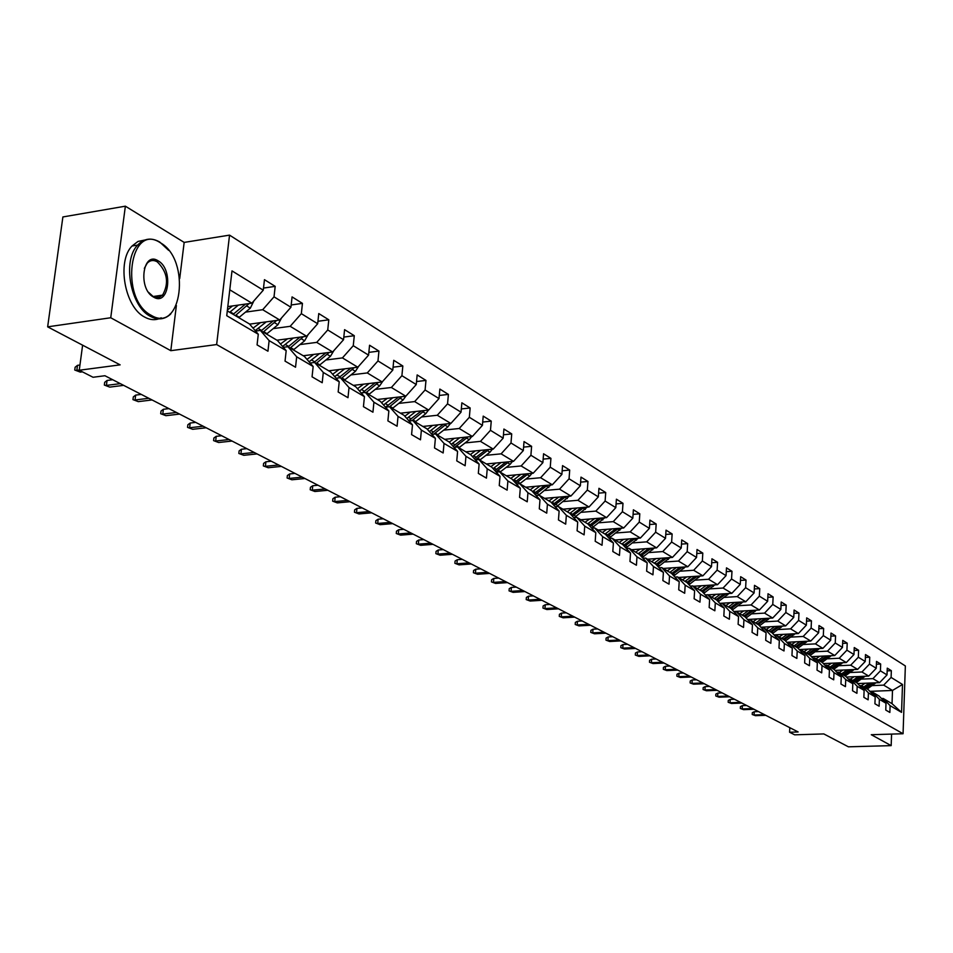 <?xml version="1.0" encoding="UTF-8"?>
<svg xmlns="http://www.w3.org/2000/svg" width="953" height="953" viewBox="0 0 953 953"><rect width="100%" height="100%" fill="white"/><g stroke="black" fill="none" stroke-linecap="round" stroke-linejoin="round"><path stroke-width="1.43" d="M125.367 206.182L62.886 216.95L47.65 326.843L110.739 317.754L170.801 350.68L216.641 344.557L229.542 235.129L184.167 242.407L125.367 206.182L110.739 317.754M216.641 344.557L903.063 733.739L905.35 665.944L229.542 235.129M903.063 733.739L871.28 734.715L891.174 745.627L891.579 734.096M891.174 745.627L848.408 746.818L823.821 733.929L794.671 734.823L789.584 732.238L798.149 731.964L104.925 375.732L93.049 377.269L79.254 370.24L120.126 364.856L47.65 326.843M227.302 310.881L249.495 323.996L258.287 334.241L257.072 344.891L267.948 351.204L269.127 340.614L286.186 350.644L285.042 361.127L295.537 367.227L296.669 356.803L313.156 366.5L312.06 376.828L322.209 382.725L323.281 372.444L339.22 381.819L338.172 391.993L347.988 397.699L349.024 387.585L364.439 396.651L363.438 406.669L372.945 412.196L373.921 402.214L388.848 410.993L387.895 420.881L397.091 426.217L398.032 416.39L412.494 424.883L411.577 434.628L420.487 439.809L421.381 430.113L435.39 438.356L434.52 447.958L443.157 452.973L444.015 443.419L457.595 451.4L456.761 460.883L465.135 465.743L465.957 456.32L479.121 464.063L478.335 473.403L486.447 478.12L487.233 468.828L500.015 476.345L499.253 485.565L507.139 490.14L507.889 480.967L520.302 488.258L519.564 497.359L527.223 501.802L527.938 492.749L539.994 499.837L539.291 508.819L546.736 513.143L547.415 504.208L559.125 511.082L558.458 519.945L565.689 524.15L566.344 515.323L577.721 522.018L577.089 530.773L584.106 534.847L584.737 526.139L595.804 532.644L595.196 541.292L602.034 545.259L602.63 536.658L613.398 542.984L612.815 551.525L619.462 555.385L620.034 546.891L630.517 553.05L629.957 561.472L636.425 565.236L636.973 556.85L647.17 562.842L646.634 571.169L652.936 574.826L653.46 566.547L663.395 572.384L662.883 580.603L669.018 584.165L669.53 575.981L679.203 581.675L678.715 589.8L684.695 593.266L685.171 585.178L694.606 590.729L694.129 598.758L699.967 602.141L700.431 594.148L709.616 599.556L709.163 607.49L714.845 610.79L715.298 602.892L724.256 608.157L723.827 616.007L729.367 619.224L729.795 611.409L738.539 616.555L738.122 624.31L743.531 627.443L743.936 619.724L752.465 624.739L752.072 632.411L757.349 635.472L757.742 627.836L766.069 632.732L765.688 640.321L770.834 643.311L771.203 635.758L779.34 640.535L778.982 648.04L784.009 650.959L784.367 643.489L792.3 648.159L791.955 655.581L796.863 658.428L797.208 651.042L804.963 655.604L804.63 662.943L809.431 665.73L809.764 658.416L817.34 662.871L817.019 670.138L821.712 672.854L822.022 665.623L829.432 669.983L829.122 677.166L833.708 679.834L834.006 672.675L841.249 676.928L840.963 684.04L845.442 686.648L845.728 679.56L852.816 683.73L852.53 690.758L856.914 693.308L857.188 686.303L864.121 690.377L863.859 697.334L868.135 699.824L868.409 692.891L875.188 696.869L874.925 703.767L879.119 706.209L879.369 699.335L886.004 703.243L885.766 710.068L889.864 712.451L890.114 705.649L901.55 712.367L902.503 684.468L892.496 690.448L883.693 685.136L872.09 685.612M258.287 334.241L226.743 315.705L231.996 270.89L263.266 290.188L264.457 279.67L275.191 286.365L263.504 288.08M902.503 684.468L891.103 677.44L891.341 670.686L887.267 668.148L887.017 674.915L880.417 670.841L880.667 664.027L876.498 661.43L876.248 668.267L869.493 664.11L869.755 657.225L865.491 654.568L865.229 661.477L858.331 657.225L858.605 650.268L854.257 647.552L853.971 654.532L846.919 650.184L847.205 643.156L842.762 640.38L842.464 647.432L835.257 642.989L835.555 635.889L831.004 633.054L830.694 640.178L823.321 635.627L823.642 628.456L818.984 625.549L818.663 632.756L811.122 628.098L811.444 620.856L806.679 617.878L806.345 625.156L798.626 620.403L798.971 613.077L794.099 610.027L793.754 617.389L785.844 612.517L786.201 605.107L781.21 601.998L780.852 609.432L772.764 604.44L773.133 596.959L768.023 593.767L767.641 601.283L759.35 596.173L759.744 588.609L754.502 585.345L754.109 592.945L745.627 587.703L746.032 580.055L740.66 576.708L740.255 584.392L731.559 579.031L731.975 571.288L726.484 567.857L726.055 575.636L717.132 570.132L717.573 562.306L711.939 558.792L711.486 566.654L702.349 561.007L702.802 553.097L697.024 549.488L696.56 557.445L687.184 551.656L687.661 543.639L681.729 539.946L681.24 547.999L671.627 542.054L672.127 533.954L666.04 530.154L665.528 538.302L655.652 532.215L656.176 524.007L649.934 520.112L649.398 528.355L639.26 522.101L639.808 513.798L633.388 509.795L632.84 518.134L622.416 511.713L622.988 503.303L616.4 499.193L615.817 507.639L605.119 501.04L605.715 492.534L598.949 488.305L598.341 496.858L587.334 490.068L587.965 481.456L580.996 477.119L580.365 485.768L569.06 478.799L569.703 470.067L562.544 465.612L561.889 474.38L550.25 467.196L550.929 458.357L543.567 453.771L542.876 462.646L530.904 455.26L531.607 446.314L524.031 441.584L523.316 450.578L510.987 442.978L511.725 433.913L503.923 429.041L503.172 438.154L490.473 430.327L491.248 421.131L483.207 416.116L482.421 425.36L469.341 417.295L470.151 407.979L461.86 402.809L461.038 412.172L447.553 403.858L448.398 394.411L439.857 389.074L438.999 398.58L425.086 389.991L425.979 380.426L417.164 374.922L416.258 384.547L401.904 375.696L402.833 365.988L393.744 360.317L392.803 370.074L377.984 360.937L378.949 351.085L369.561 345.236L368.573 355.135L353.265 345.701L354.29 335.706L344.581 329.655L343.545 339.709L327.737 329.952L328.797 319.803L318.767 313.549L317.683 323.746L301.339 313.668L302.446 303.376L292.071 296.907L290.939 307.259L274.023 296.824L275.191 286.365M286.186 350.644L277.442 340.507L260.36 330.405L255.559 331.06M245.505 312.131L262.694 309.713L279.717 320.005L249.626 324.139M260.36 330.405L269.127 340.614M274.023 296.824L262.694 309.713M290.939 307.259L279.717 320.005M313.156 366.5L304.46 356.47L287.949 346.713L283.315 347.309M273.213 328.618L290.177 326.319L306.628 336.266L276.942 340.209M287.949 346.713L296.669 356.803M301.339 313.668L290.177 326.319M317.683 323.746L306.628 336.266M339.22 381.819L330.572 371.896L314.609 362.462L310.142 363.022M299.981 344.569L316.73 342.377L332.645 351.991L303.257 355.755M314.609 362.462L323.281 372.444M327.737 329.952L316.73 342.377M343.545 339.709L332.645 351.991M364.439 396.651L355.838 386.835L340.388 377.698L336.087 378.222M325.89 359.996L342.425 357.911L357.816 367.215L328.725 370.812M340.388 377.698L349.024 387.585M353.265 345.701L342.425 357.911M368.573 355.135L357.816 367.215M388.848 410.993L380.295 401.284L365.344 392.445L361.187 392.934M350.954 374.922L367.286 372.933L382.189 381.95L353.384 385.381M365.344 392.445L373.921 402.214M377.984 360.937L367.286 372.933M392.803 370.074L382.189 381.95M412.494 424.883L403.989 415.282L389.503 406.728L385.488 407.181M375.232 389.384L391.361 387.49L405.799 396.222L377.281 399.498M389.503 406.728L398.032 416.39M401.904 375.696L391.361 387.49M416.258 384.547L405.799 396.222M435.39 438.356L426.944 428.85L412.899 420.559L409.028 420.976M398.747 403.405L414.674 401.594L428.671 410.052L400.439 413.185M412.899 420.559L421.381 430.113M425.086 389.991L414.674 401.594M438.999 398.58L428.671 410.052M457.595 451.4L449.197 442.001L435.581 433.96L431.84 434.354M421.548 416.985L437.284 415.258L450.852 423.454L422.894 426.456M435.581 433.96L444.015 443.419M447.553 403.858L437.284 415.258M461.038 412.172L450.852 423.454M479.121 464.063L470.782 454.76L457.583 446.957L453.95 447.326M443.657 430.148L459.203 428.505L472.366 436.462L444.694 439.333M457.583 446.957L465.957 456.32M469.341 417.295L459.203 428.505M482.421 425.36L472.366 436.462M500.015 476.345L491.724 467.137L478.918 459.56L475.404 459.906M465.112 442.931L480.467 441.358L493.237 449.089L465.838 451.829M478.918 459.56L487.233 468.828M490.473 430.327L480.467 441.358M503.172 438.154L493.237 449.089M520.302 488.258L512.059 479.156L499.622 471.795L496.215 472.116M485.923 455.343L501.111 453.842L513.512 461.335L486.375 463.968M499.622 471.795L507.889 480.967M510.987 442.978L501.111 453.842M523.316 450.578L513.512 461.335M539.994 499.837L531.81 490.819L519.73 483.683L516.431 483.981M506.15 467.399L521.148 465.957L533.192 473.236L506.329 475.761M519.73 483.683L527.938 492.749M530.904 455.26L521.148 465.957M542.876 462.646L533.192 473.236M559.125 511.082L551.001 502.16L539.255 495.226L536.062 495.5M525.794 479.097L540.613 477.727L552.323 484.803L525.722 487.221M539.255 495.226L547.415 504.208M550.25 467.196L540.613 477.727M561.889 474.38L552.323 484.803M577.721 522.018L569.656 513.19L558.244 506.436L555.134 506.698M544.878 490.485L559.542 489.163L570.918 496.048L544.568 498.359M558.244 506.436L566.344 515.323M569.06 478.799L559.542 489.163M580.365 485.768L570.918 496.048M595.804 532.644L587.798 523.9L576.696 517.348L573.682 517.586M563.449 501.54L577.935 500.289L589.014 506.984L562.901 509.2M576.696 517.348L584.737 526.139M587.334 490.068L577.935 500.289M598.341 496.858L589.014 506.984M613.398 542.984L605.441 534.335L594.636 527.95L591.718 528.176M581.497 512.309L595.828 511.106L606.596 517.622L580.746 519.742M594.636 527.95L602.63 536.658M605.119 501.04L595.828 511.106M615.817 507.639L606.596 517.622M630.517 553.05L622.607 544.473L612.1 538.266L609.253 538.481M599.068 522.78L613.244 521.636L623.727 527.974L598.115 529.999M612.1 538.266L620.034 546.891M622.416 511.713L613.244 521.636M632.84 518.134L623.727 527.974M647.17 562.842L639.332 554.36L629.087 548.309L626.335 548.511M616.162 532.977L630.183 531.881L640.392 538.052L615.03 539.994M629.087 548.309L636.973 556.85M639.26 522.101L630.183 531.881M649.398 528.355L640.392 538.052M663.395 572.384L655.604 563.973L645.634 558.089L642.953 558.279M632.816 542.9L646.694 541.852L656.629 547.868L631.494 549.726M645.634 558.089L653.46 566.547M655.652 532.215L646.694 541.852M665.528 538.302L656.629 547.868M679.203 581.675L671.472 573.349L661.751 567.607L659.142 567.797M649.041 552.573L662.764 551.573L672.449 557.422L647.552 559.208M661.751 567.607L669.53 575.981M671.627 542.054L662.764 551.573M681.24 547.999L672.449 557.422M694.606 590.729L686.922 582.486L677.464 576.887L674.915 577.065M664.849 561.996L678.417 561.043L687.863 566.749L663.193 568.453M677.464 576.887L685.171 585.178M687.184 551.656L678.417 561.043M696.56 557.445L687.863 566.749M709.616 599.556L701.992 591.384L692.76 585.928L690.294 586.095M680.251 571.192L693.689 570.263L702.885 575.826L678.441 577.47M692.76 585.928L700.431 594.148M702.349 561.007L693.689 570.263M711.486 566.654L702.885 575.826M724.256 608.157L716.68 600.068L707.686 594.755L705.28 594.898M695.273 580.151L708.567 579.257L717.549 584.689L693.319 586.262M707.686 594.755L715.298 602.892M717.132 570.132L708.567 579.257M726.055 575.636L717.549 584.689M738.539 616.555L731.011 608.538L722.231 603.356L719.896 603.499M709.925 588.883L723.089 588.037L731.844 593.326L707.841 594.839M722.231 603.356L729.795 611.409M731.559 579.031L723.089 588.037M740.255 584.392L731.844 593.326M752.465 624.739L744.996 616.805L736.431 611.743L734.144 611.874M724.22 597.412L737.241 596.602L745.794 601.76L719.753 603.344M736.431 611.743L743.936 619.724M745.627 587.703L737.241 596.602M754.109 592.945L745.794 601.76M766.069 632.732L758.648 624.87L750.285 619.926L748.057 620.058M738.17 605.727L751.071 604.952L759.41 609.991L733.798 611.504M750.285 619.926L757.742 627.836M759.35 596.173L751.071 604.952M767.641 601.283L759.41 609.991M779.34 640.535L771.978 632.744L763.818 627.92L761.638 628.039M751.798 613.851L764.556 613.113L772.704 618.032L747.509 619.474M763.818 627.92L771.203 635.758M772.764 604.44L764.556 613.113M780.852 609.432L772.704 618.032M792.3 648.159L784.998 640.44L777.017 635.722L774.896 635.842M765.092 621.785L777.731 621.07L785.689 625.883L760.899 627.253M777.017 635.722L784.367 643.489M785.844 612.517L777.731 621.07M793.754 617.389L785.689 625.883M804.963 655.604L797.709 647.945L789.918 643.346L787.845 643.454M778.089 629.54L790.597 628.861L798.376 633.554L773.967 634.853M789.918 643.346L797.208 651.042M798.626 620.403L790.597 628.861M806.345 625.156L798.376 633.554M817.34 662.871L810.133 655.295L802.521 650.792L800.496 650.887M790.787 637.104L803.176 636.461L810.765 641.047L786.737 642.286M802.521 650.792L809.764 658.416M811.122 628.098L803.176 636.461M818.663 632.756L810.765 641.047M829.432 669.983L822.272 662.466L814.839 658.07L812.861 658.166M803.188 644.502L815.458 643.883L822.88 648.374L799.222 649.553M814.839 658.07L822.022 665.623M823.321 635.627L815.458 643.883M830.694 640.178L822.88 648.374M841.249 676.928L834.149 669.482L826.87 665.182L824.953 665.277M815.315 651.745L827.478 651.149L834.733 655.533L811.42 656.653M826.87 665.182L834.006 672.675M835.257 642.989L827.478 651.149M842.464 647.432L834.733 655.533M852.816 683.73L845.752 676.344L838.64 672.139L836.758 672.222M827.18 658.821L839.212 658.249L846.312 662.538L823.356 663.598M838.64 672.139L845.728 679.56M846.919 650.184L839.212 658.249M853.971 654.532L846.312 662.538M864.121 690.377L857.116 683.051L850.147 678.941L848.313 679.024M838.771 665.73L850.707 665.194L857.652 669.387L835.019 670.4M850.147 678.941L857.188 686.303M858.331 657.225L850.707 665.194M865.229 661.477L857.652 669.387M875.188 696.869L868.219 689.615L861.417 685.6L859.618 685.672M850.124 672.508L861.941 671.984L868.731 676.094L846.431 677.059M861.417 685.6L868.409 692.891M869.493 664.11L861.941 671.984M876.248 668.267L868.731 676.094M886.004 703.243L879.095 696.047L872.436 692.104L870.673 692.176M861.226 679.132L872.936 678.631L879.583 682.646L857.605 683.563M872.436 692.104L879.369 699.335M880.417 670.841L872.936 678.631M887.017 674.915L879.583 682.646M901.55 712.367L892.032 703.683L883.217 698.478L881.501 698.549M869.886 691.354L892.496 690.448L892.032 703.683M883.217 698.478L890.114 705.649M891.103 677.44L883.693 685.136M82.613 345.177L79.254 370.24M789.799 727.675L789.584 732.238M227.803 306.604L251.878 303.173L229.768 289.807M263.266 290.188L251.878 303.173M891.341 670.686L887.172 670.876M880.667 664.027L876.391 664.229M869.755 657.225L865.384 657.427M858.605 650.268L854.138 650.494M847.205 643.156L842.631 643.394M835.555 635.889L830.873 636.139M823.642 628.456L818.841 628.718M811.444 620.856L806.536 621.13M798.971 613.077L793.932 613.363M786.201 605.107L781.043 605.417M773.133 596.959L767.844 597.281M759.744 588.609L754.323 588.954M746.032 580.055L740.469 580.413M731.975 571.288L726.269 571.669M717.573 562.306L711.712 562.711M702.802 553.097L696.786 553.526M687.661 543.639L681.478 544.103M672.127 533.954L665.766 534.442M656.176 524.007L649.648 524.531M639.808 513.798L633.09 514.346M622.988 503.303L616.079 503.899M605.715 492.534L598.603 493.154M587.965 481.456L580.639 482.123M569.703 470.067L562.163 470.782M550.929 458.357L543.15 459.12M531.607 446.314L523.59 447.112M511.725 433.913L503.446 434.759M491.248 421.131L482.706 422.048M470.151 407.979L461.323 408.944M448.398 394.411L439.273 395.447M425.979 380.426L416.544 381.534M402.833 365.988L393.077 367.179M378.949 351.085L368.847 352.372M354.29 335.706L343.819 337.076M328.797 319.803L317.945 321.28M302.446 303.376L291.189 304.96M170.801 350.68L176.376 305.52M179.7 278.586L184.167 242.407M758.469 711.569L754.252 711.724L754.085 714.988L764.413 714.619M755.443 715.679L752.227 714.5L755.443 715.679L765.759 715.322M752.227 714.5L752.322 712.677L754.252 711.724M865.086 683.253L861.5 685.648M869.303 683.075L863.763 686.982M875.867 682.801L867.23 689.031M871.888 682.967L865.086 687.768M865.92 688.257L873.52 682.908M151.253 315.348C182.106 334.181 191.148 259.621 160.414 242.812C129.429 221.704 119.256 299.242 151.253 315.348M169.979 314.085L170.754 313.978C164.774 319.553 157.984 320.351 150.371 316.348C130.466 306.663 122.151 260.657 137.625 245.1C144.082 238.333 151.467 237.321 159.759 242.05L168.681 250.377M153.552 297.086C137.72 288.95 142.664 250.556 158.138 260.824C173.66 269.139 168.991 306.795 153.552 297.086M148.537 292.309L152.909 296.312L155.851 297.419L159.437 297.157L162.582 295.12C169.229 283.101 167.454 272.01 157.257 261.825C153.493 259.728 150.145 260.169 147.215 263.159L144.332 268.377M161.176 317.778C156.042 320.482 150.574 320.279 144.785 317.146C124.843 307.485 116.516 261.551 132.038 246.005L138.006 241.443L144.868 240.013M160.664 295.406L159.651 297.086M53.725 283.029L55.548 269.83M746.616 705.482L742.375 705.637L742.196 708.937L752.596 708.555M743.59 709.651L740.326 708.448L743.59 709.651L753.978 709.258M740.326 708.448L740.421 706.614L742.375 705.637M734.513 699.264L730.236 699.431L730.058 702.766L740.541 702.361M731.475 703.481L728.175 702.266L731.475 703.481L741.946 703.076M728.175 702.266L728.271 700.419L730.236 699.431M854.126 676.725L850.505 679.144M858.379 676.535L852.78 680.49M865.074 676.249L856.33 682.586M861.024 676.427L854.126 681.288M854.984 681.8L862.679 676.356M842.928 670.042L839.259 672.508M847.217 669.852L841.559 673.866M854.043 669.554L845.18 675.999M849.909 669.733L842.94 674.676M843.81 675.189L851.613 669.661M722.148 692.902L717.835 693.081L717.657 696.452L728.223 696.024M719.098 697.191L715.763 695.952L719.098 697.191L729.653 696.762M715.763 695.952L715.858 694.082L717.835 693.081M709.52 686.41L705.172 686.601L704.982 689.996L715.632 689.555M706.459 690.758L703.076 689.507L706.459 690.758L717.097 690.306M703.076 689.507L703.183 687.613L705.172 686.601M696.607 679.787L692.235 679.977L692.033 683.408L702.766 682.944M693.534 684.183L690.115 682.92L693.534 684.183L704.267 683.718M690.115 682.92L690.222 681.014L692.235 679.977M831.481 663.228L827.776 665.718M835.805 663.026L830.087 667.088M842.774 662.704L833.792 669.268M838.569 662.895L831.492 667.922M832.386 668.446L840.308 662.811M819.771 656.248L816.042 658.785M824.142 656.045L818.365 660.155M831.254 655.7L822.153 662.395M826.966 655.902L819.806 661.013M820.712 661.549L828.753 655.819M807.81 649.124L804.034 651.685M812.206 648.898L806.381 653.067M819.473 648.54L810.217 655.378M815.101 648.755L807.846 653.949M808.775 654.497L816.935 648.671L818.413 649.529M683.408 672.997L679.001 673.199L678.786 676.678L689.615 676.189M680.335 677.464L676.868 676.177L680.335 677.464L691.151 676.975M676.868 676.177L676.987 674.259L679.001 673.199M795.576 641.834L791.752 644.431M800.008 641.595L794.111 645.824M807.429 641.214L797.983 648.231M802.974 641.452L795.624 646.718M796.577 647.278L804.844 641.357M669.923 666.064L665.468 666.278L665.254 669.78L676.165 669.28M666.826 670.59L663.324 669.292L666.826 670.59L677.738 670.078M663.324 669.292L663.443 667.35L665.468 666.278M783.056 634.364L779.197 637.009M787.535 634.126L781.579 638.415M795.1 633.733L785.451 640.928M790.573 633.971L783.116 639.332M784.093 639.904L792.479 633.864M656.117 658.976L651.638 659.202L651.411 662.74L662.406 662.204M653.019 663.562L649.47 662.252L653.019 663.562L664.015 663.038M649.47 662.252L649.601 660.286L651.638 659.202M770.25 626.729L766.343 629.409M774.765 626.49L768.737 630.826M782.496 626.061L772.645 633.447M777.874 626.312L770.322 631.768M771.311 632.351L779.84 626.204M642 651.721L637.486 651.959L637.247 655.533L648.338 654.985M638.903 656.379L635.306 655.045L638.903 656.379L649.982 655.819M635.306 655.045L635.425 653.055L637.486 651.959M757.147 618.914L753.192 621.642M761.697 618.664L755.61 623.071M769.595 618.211L759.517 625.799M764.89 618.485L757.218 624.024M758.243 624.632L766.891 618.366M627.562 644.299L623 644.538L622.762 648.159L633.948 647.575M624.453 649.017L620.796 647.671L624.453 649.017L635.627 648.445M620.796 647.671L620.939 645.657L623 644.538M743.721 610.921L739.719 613.684M748.319 610.647L742.161 615.126M756.384 610.17L746.092 617.961M751.583 610.456L743.816 616.103M744.853 616.722L753.632 610.337M612.779 636.699L608.181 636.961L607.931 640.619L619.212 640.011M609.658 641.5L605.965 640.13L609.658 641.5L620.927 640.892M605.965 640.13L606.108 638.093L608.181 636.961M729.974 602.725L725.924 605.536M734.62 602.439L728.39 606.99M742.863 601.939L732.333 609.944M737.967 602.236L730.081 607.99M731.106 608.645L740.064 602.117M597.638 628.932L593.004 629.194L592.742 632.887L604.119 632.256M594.517 633.793L590.777 632.399L594.517 633.793L605.882 633.161M590.777 632.399L590.92 630.35L593.004 629.194M715.894 594.338L711.808 597.186M720.575 594.041L714.274 598.651M728.997 593.505L718.24 601.736M724.018 593.826L716.013 599.675M716.99 600.402L726.162 593.683M582.14 620.963L577.47 621.237L577.196 624.977L588.668 624.31M579.007 625.895L575.219 624.489L579.007 625.895L590.467 625.239M575.219 624.489L575.362 622.416L577.47 621.237M701.468 585.738L697.322 588.632M706.197 585.428L699.824 590.098M714.81 584.868L703.802 593.326M709.723 585.202L701.599 591.158M702.516 591.956L711.915 585.059M566.273 612.803L561.555 613.089L561.269 616.877L572.836 616.174M563.128 617.818L559.28 616.388L563.128 617.818L574.683 617.127M559.28 616.388L559.435 614.292L561.555 613.089M686.684 576.922L682.491 579.865M691.449 576.601L685.004 581.342M700.252 576.005L688.995 584.701M695.071 576.351L686.827 582.426M687.685 583.296L697.31 576.208M550 604.44L545.247 604.738L544.949 608.562L556.623 607.847M546.855 609.539L542.948 608.085L546.855 609.539L558.506 608.812M542.948 608.085L543.115 605.965L545.247 604.738M671.52 567.881L667.279 570.871M676.332 567.547L669.804 572.372M685.338 566.916L673.807 575.862M680.049 567.285L671.615 573.515M672.473 574.433L682.348 567.13M533.323 595.875L528.534 596.185L528.224 600.056L539.994 599.294M530.178 601.045L526.211 599.58L530.178 601.045L541.935 600.295M526.211 599.58L526.39 597.436L528.534 596.185M655.974 558.613L651.673 561.651M660.834 558.255L654.223 563.163M670.042 557.6L658.237 566.809M664.646 557.981L655.998 564.39M656.867 565.332L666.993 557.815M516.228 587.084L511.392 587.417L511.082 591.325L522.947 590.538M513.083 592.349L509.057 590.86L513.083 592.349L524.936 591.563M509.057 590.86L509.236 588.68L511.392 587.417M640.023 549.095L635.663 552.192M644.919 548.737L638.236 553.717M654.342 548.035L642.251 557.517M648.85 548.44L639.963 555.039M640.857 556.004L651.244 548.261M498.693 578.078L493.809 578.423L493.487 582.378L505.459 581.556M495.536 583.427L491.462 581.902L495.536 583.427L507.496 582.605M491.462 581.902L491.641 579.71L493.809 578.423M623.655 539.338L619.236 542.483M628.599 538.957L621.832 544.02M638.236 538.219L625.847 547.987M632.625 538.648L623.5 545.45M624.418 546.438L635.079 538.457M480.705 568.834L475.785 569.191L475.44 573.194L487.519 572.336M477.548 574.266L473.415 572.729L477.548 574.266L489.604 573.408M473.415 572.729L473.593 570.502L475.785 569.191M606.847 529.308L602.367 532.513M611.838 528.915L604.976 534.061M621.713 528.129L609.003 538.207M615.983 528.581L606.608 535.598M607.537 536.61L618.485 528.391M462.241 559.34L457.273 559.721L456.928 563.771L469.102 562.866M459.084 564.867L454.879 563.306L459.084 564.867L471.247 563.973M454.879 563.306L455.081 561.055L457.273 559.721M589.573 519.016L585.047 522.28M594.612 518.599L587.679 523.84M604.726 517.777L591.694 528.165M598.889 518.253L589.24 525.484M590.205 526.532L601.438 518.039M443.288 549.607L438.273 549.988L437.915 554.098L450.197 553.157M440.131 555.23L435.866 553.633L440.131 555.23L452.401 554.289M435.866 553.633L436.069 551.358L438.273 549.988M571.848 508.437L567.249 511.761M576.934 508.009L569.834 513.381M587.286 507.127L574.445 517.527M581.318 507.639L571.407 515.096M572.384 516.169L583.939 507.413M423.823 539.601L418.772 540.006L418.391 544.163L430.78 543.174M420.666 545.319L416.33 543.71L420.666 545.319L433.043 544.342M416.33 543.71L416.544 541.399L418.772 540.006M553.61 497.561L548.952 500.956M558.756 497.121L551.453 502.66M569.358 496.191L556.755 506.567M563.271 496.716L553.062 504.423M554.062 505.531L565.939 496.489M403.822 529.32L398.723 529.749L398.33 533.954L410.826 532.93M400.665 535.145L396.269 533.501L400.665 535.145L413.161 534.121M396.269 533.501L396.484 531.166L398.723 529.749M534.871 486.387L530.154 489.842M540.065 485.923L532.56 491.641M550.929 484.934L538.564 495.286M544.723 485.494L534.204 493.463M535.229 494.583L547.451 485.244M383.261 518.766L378.127 519.206L377.71 523.459L390.325 522.387M380.116 524.686L375.649 523.018L380.116 524.686L392.719 523.614M375.649 523.018L375.875 520.66L378.127 519.206M515.597 474.892L510.808 478.406M520.838 474.403L513.107 480.312M531.977 473.355L529.749 476.059L519.778 483.707M525.639 473.951L514.799 482.182M515.847 483.338L528.427 473.689M362.128 507.901L356.946 508.366L356.517 512.678L369.24 511.558M358.995 513.941L354.445 512.237L358.995 513.941L371.706 512.821M354.445 512.237L354.683 509.843L356.946 508.366M495.763 463.063L490.902 466.648M501.052 462.55L493.094 468.65M512.476 461.443L510.165 464.29L500.075 472.069M506.007 462.062L494.833 470.579M495.905 471.771L508.842 461.788M340.4 496.727L335.158 497.216L334.717 501.588L347.559 500.408M337.267 502.886L332.645 501.147L337.267 502.886L350.096 501.707M332.645 501.147L332.895 498.729L335.158 497.216M475.344 450.876L470.413 454.545M480.693 450.34L472.485 456.654M492.403 449.173L489.997 452.187L479.8 460.085M485.804 449.828L474.26 458.643M475.368 459.87L488.698 449.542M318.028 485.232L312.751 485.744L312.286 490.176L325.247 488.949M314.907 491.498L310.201 489.747L314.907 491.498L327.844 490.283M310.201 489.747L310.464 487.293L312.751 485.744M454.319 438.332L449.28 442.097M459.715 437.772L451.257 444.312M471.735 436.534L469.245 439.702L458.929 447.755M464.993 437.224L453.08 446.349M454.855 447.231L467.947 436.927M295.001 473.403L289.676 473.939L289.2 478.418L302.268 477.143M291.892 479.788L287.115 478.001L291.892 479.788L304.948 478.513M287.115 478.001L287.377 475.511L289.676 473.939M432.662 425.407L427.385 429.338M438.106 424.824L429.374 431.59M450.435 423.501L447.862 426.861L437.415 435.044M443.514 424.24L431.244 433.686M433.782 434.151L446.576 423.918M271.295 461.216L265.923 461.776L265.422 466.315L278.61 464.981M268.198 467.732L263.338 465.91L268.198 467.732L281.373 466.398M263.338 465.91L263.612 463.384L265.923 461.776M410.338 412.089L404.799 416.199M415.83 411.482L406.824 418.486M428.493 410.064L425.824 413.614L415.246 421.941M421.464 410.85L408.73 420.642M412.053 420.642L424.538 410.505M246.863 448.672L241.443 449.244L240.918 453.854L254.225 452.449M243.789 455.308L238.834 453.449L243.789 455.308L257.084 453.914M238.834 453.449L239.132 450.9L241.443 449.244M387.311 398.354L381.51 402.654M392.862 397.711L383.547 404.977M405.907 396.091L403.095 399.95L392.398 408.432M398.676 397.044L385.56 407.169M389.563 406.764L401.821 396.674M221.692 435.735L216.224 436.331L215.676 441.001L229.101 439.536M218.63 442.514L213.591 440.62L218.63 442.514L232.044 441.048M213.591 440.62L213.889 438.023L216.224 436.331M363.558 384.166L357.47 388.693M369.168 383.499L359.519 391.04M382.701 381.379L379.651 385.87L368.811 394.494M375.172 382.784L362.45 392.791M365.892 392.767L378.389 382.403M195.722 422.382L190.207 423.025L189.635 427.754L203.18 426.217M192.685 429.303L187.55 427.373L192.685 429.303L206.217 427.778M187.55 427.373L187.872 424.752L190.207 423.025M339.03 369.538L332.645 374.267M344.7 368.835L334.717 376.661M358.697 366.226L355.445 371.325L344.474 380.116M350.907 368.072L338.553 377.924M341.46 378.329L354.194 367.667M168.943 408.623L163.368 409.278L162.772 414.09L176.448 412.482M165.917 415.687L160.688 413.721L165.917 415.687L179.569 414.09M160.688 413.721L161.021 411.053L163.368 409.278M313.704 354.421L306.985 359.388M319.434 353.682L309.094 361.806M333.872 350.621L330.453 356.303L319.35 365.273M325.855 352.86L313.859 362.557M316.229 363.427L329.214 352.431M141.282 394.411L135.671 395.102L135.052 399.974L148.847 398.294M138.292 401.63L132.967 399.629L138.292 401.63L152.075 399.95M132.967 399.629L133.313 396.913L135.671 395.102M287.544 338.803L280.468 344.009M293.321 338.029L282.588 346.475M308.188 334.503L304.638 340.793L293.381 349.93M299.957 337.148L288.128 346.821M290.165 348.024L303.399 336.695M112.728 379.735L107.058 380.461L106.414 385.405L120.328 383.642M109.762 387.109L104.342 385.06L109.762 387.109L123.664 385.357M104.342 385.06L104.699 382.32L107.058 380.461M260.491 322.65L253.033 328.118M266.328 321.84L255.19 330.631M281.516 317.957L277.942 324.747L266.542 334.062M273.189 320.899L261.11 330.846M263.219 332.097L276.704 320.411M79.957 365.011L77.503 365.333L76.824 370.348L79.278 370.026M80.29 372.111L74.751 370.026L80.29 372.111L82.399 371.837M74.751 370.026L75.132 367.239L77.503 365.333M232.496 305.937L227.398 310.059M238.405 305.091L229.685 312.286M253.903 300.862L250.329 308.153L238.786 317.659M245.505 304.078L233.151 314.335M235.343 315.622L249.102 303.566M865.431 687.53L864.109 686.744M867.587 688.793L866.265 688.018M875.021 683.551L873.913 682.884M854.484 681.05L853.126 680.251M856.676 682.348L855.329 681.55M864.18 677.035L863.025 676.332M843.286 674.438L841.916 673.616M845.537 675.76L844.155 674.95M853.114 670.388L851.887 669.649M831.862 667.672L830.444 666.838M834.149 669.03L832.743 668.196M841.797 663.586L840.498 662.811M820.164 660.763L818.722 659.905M822.51 662.144L821.081 661.299M830.23 656.641L828.872 655.819M808.215 653.687L806.738 652.817M810.61 655.104L809.145 654.235M795.993 646.456L794.48 645.574M798.447 647.909L796.946 647.027M806.321 642.262L804.82 641.369M783.485 639.07L781.948 638.153M785.999 640.547L784.462 639.642M793.944 634.829L792.419 633.912M770.691 631.505L769.119 630.564M773.264 633.018L771.692 632.089M781.293 627.229L779.733 626.288M757.599 623.762L755.991 622.797M760.232 625.311L758.624 624.358M768.332 619.438L766.736 618.473M744.198 615.829L742.542 614.852M746.89 617.425L745.234 616.448M755.074 611.469L753.442 610.492M730.463 607.716L728.771 606.704M733.226 609.336L731.535 608.348M741.494 603.309L739.814 602.308M716.406 599.389L714.667 598.365M719.229 601.057L717.502 600.045M727.58 594.946L725.864 593.922M701.992 590.872L700.217 589.824M704.886 592.587L703.111 591.539M713.332 586.381L711.569 585.333M687.22 582.14L685.398 581.056M690.186 583.891L688.376 582.819M698.716 577.601L696.917 576.517M672.079 573.182L670.209 572.074M675.117 574.981L673.259 573.885M683.742 568.607L681.895 567.5M656.557 563.997L654.628 562.866M659.667 565.844L657.761 564.712M668.387 559.375L666.481 558.232M640.619 554.575L638.653 553.407M643.823 556.469L641.857 555.313M652.626 549.905L650.673 548.737M624.263 544.902L622.249 543.71M627.55 546.843L625.537 545.664M636.449 540.184L634.448 538.981M607.478 534.978L605.405 533.751M610.849 536.968L608.788 535.753M619.843 530.213L617.794 528.975M590.241 524.781L588.108 523.519M593.695 526.83L591.575 525.579M602.796 519.969L600.688 518.694M572.527 514.31L570.335 513.012M576.088 516.407L573.909 515.12M585.285 509.438L583.117 508.14M554.324 503.541L552.073 502.207M557.981 505.709L555.742 504.375M567.285 498.622L565.058 497.287M535.61 492.475L533.287 491.105M539.362 494.702L537.063 493.332M548.773 487.495L546.486 486.125M516.359 481.086L513.977 479.681M520.219 483.374L517.86 481.98M529.749 476.059L527.39 474.654M496.549 469.376L494.095 467.923M500.528 471.735L498.097 470.294M510.165 464.29L507.735 462.836M476.155 457.321L473.641 455.832M480.264 459.739L477.751 458.262M489.997 452.187L487.507 450.686M455.165 444.908L452.568 443.359M459.382 447.398L456.797 445.873M469.245 439.702L466.672 438.166M433.532 432.114L430.851 430.53M437.88 434.687L435.223 433.103M447.862 426.861L445.206 425.264M411.231 418.927L408.468 417.295M415.722 421.571L412.971 419.951M425.824 413.614L423.084 411.97M388.24 405.323L385.393 403.643M392.874 408.063L390.039 406.383M403.095 399.95L400.272 398.259M364.522 391.302L361.58 389.563M369.299 394.125L366.369 392.398M379.651 385.87L376.745 384.119M340.042 376.816L337.005 375.029M344.962 379.735L341.948 377.948M355.445 371.325L352.443 369.526M314.752 361.866L311.619 360.008M319.839 364.88L316.73 363.033M330.453 356.303L327.356 354.445M288.628 346.416L285.388 344.498M293.881 349.525L290.665 347.619M304.638 340.793L301.434 338.863M261.61 330.441L258.263 328.463M267.054 333.657L263.719 331.692M272.534 321.495L271.843 321.09M277.942 324.747L274.631 322.757M233.676 313.918L230.209 311.869M239.298 317.242L235.856 315.205M244.73 304.793L243.92 304.305M250.329 308.153L246.898 306.104M132.038 246.005L137.625 245.1M162.582 295.12L153.266 296.502"/></g></svg>
